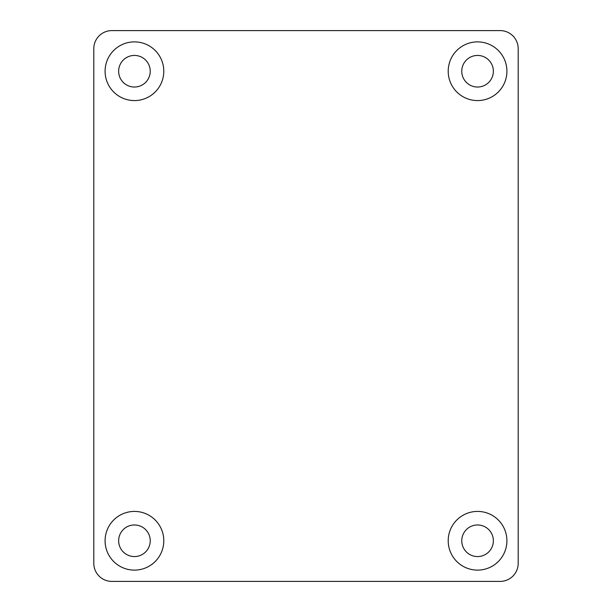 <?xml version="1.0" encoding="UTF-8"?>
<svg xmlns="http://www.w3.org/2000/svg" width="612" height="612" viewBox="0 0 612 612"><rect width="100%" height="100%" fill="white"/><g stroke="black" fill="none" stroke-linecap="round" stroke-linejoin="round"><path stroke-width="0.92" d="M493.364 540.771A15.805 15.805 0 0 1 469.656 554.449A15.805 15.805 0 0 1 469.656 527.085A15.805 15.805 0 0 1 493.364 540.771M150.238 540.771A15.805 15.805 0 0 1 126.539 554.449A15.805 15.805 0 0 1 126.539 527.085A15.805 15.805 0 0 1 150.238 540.771M493.364 71.229A15.805 15.805 0 0 1 469.656 84.915A15.805 15.805 0 0 1 469.656 57.551A15.805 15.805 0 0 1 493.364 71.229M150.238 71.229A15.805 15.805 0 0 1 126.539 84.915A15.805 15.805 0 0 1 126.539 57.551A15.805 15.805 0 0 1 150.238 71.229M500.134 581.4A18.062 18.062 0 0 0 518.196 563.338L518.196 48.662A18.062 18.062 0 0 0 500.134 30.6L111.866 30.6A18.062 18.062 0 0 0 93.804 48.662L93.804 563.338A18.062 18.062 0 0 0 111.866 581.4L500.134 581.4M506.904 540.771A29.345 29.345 0 0 0 462.886 515.35A29.345 29.345 0 0 0 462.886 566.184A29.345 29.345 0 0 0 506.904 540.771M163.786 540.771A29.345 29.345 0 0 0 119.768 515.35A29.345 29.345 0 0 0 119.768 566.184A29.345 29.345 0 0 0 163.786 540.771M163.786 71.229A29.345 29.345 0 0 0 119.768 45.816A29.345 29.345 0 0 0 119.768 96.65A29.345 29.345 0 0 0 163.786 71.229M506.904 71.229A29.345 29.345 0 0 0 462.886 45.816A29.345 29.345 0 0 0 462.886 96.65A29.345 29.345 0 0 0 506.904 71.229"/></g></svg>
